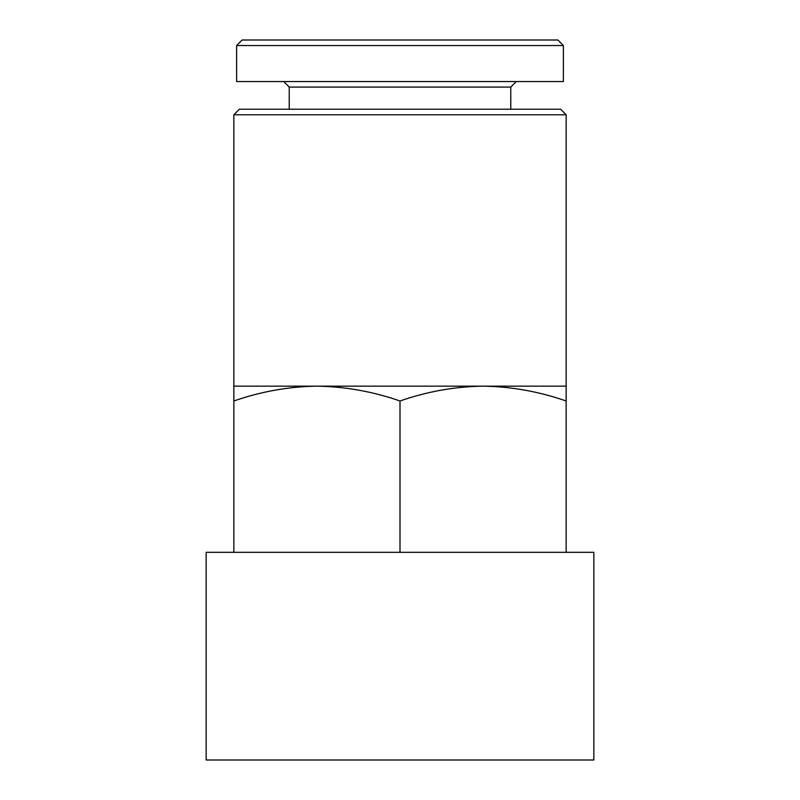 <?xml version="1.0" encoding="UTF-8"?>
<svg xmlns="http://www.w3.org/2000/svg" width="800" height="800" viewBox="0 0 800 800"><rect width="100%" height="100%" fill="white"/><g stroke="black" fill="none" stroke-linecap="round" stroke-linejoin="round"><path stroke-width="1.2" d="M566.15 386.15L566.15 400.99C539.01 391.53 511.31 386.58 483.08 386.15C454.82 386.57 427.13 391.52 400 400.99C372.85 391.53 345.16 386.58 316.92 386.15C288.67 386.57 260.97 391.52 233.85 400.99L233.85 386.15L566.15 386.15L566.15 114.77L233.85 114.77L239.38 109.23L560.62 109.23L566.15 114.77M206.15 760L593.85 760L593.85 552.31L206.15 552.31L206.15 760M242.15 40L557.85 40L563.38 45.54L236.62 45.54L242.15 40M236.62 45.54L236.62 81.54L563.38 81.54L563.38 45.54M289.23 109.23L289.23 87.08L510.77 87.08L516.31 81.54M289.23 87.08L283.69 81.54M233.85 386.15L233.85 114.77M233.85 400.99L233.85 552.31M400 400.99L400 552.31M566.15 400.99L566.15 552.31M510.77 109.23L510.77 87.08"/></g></svg>
